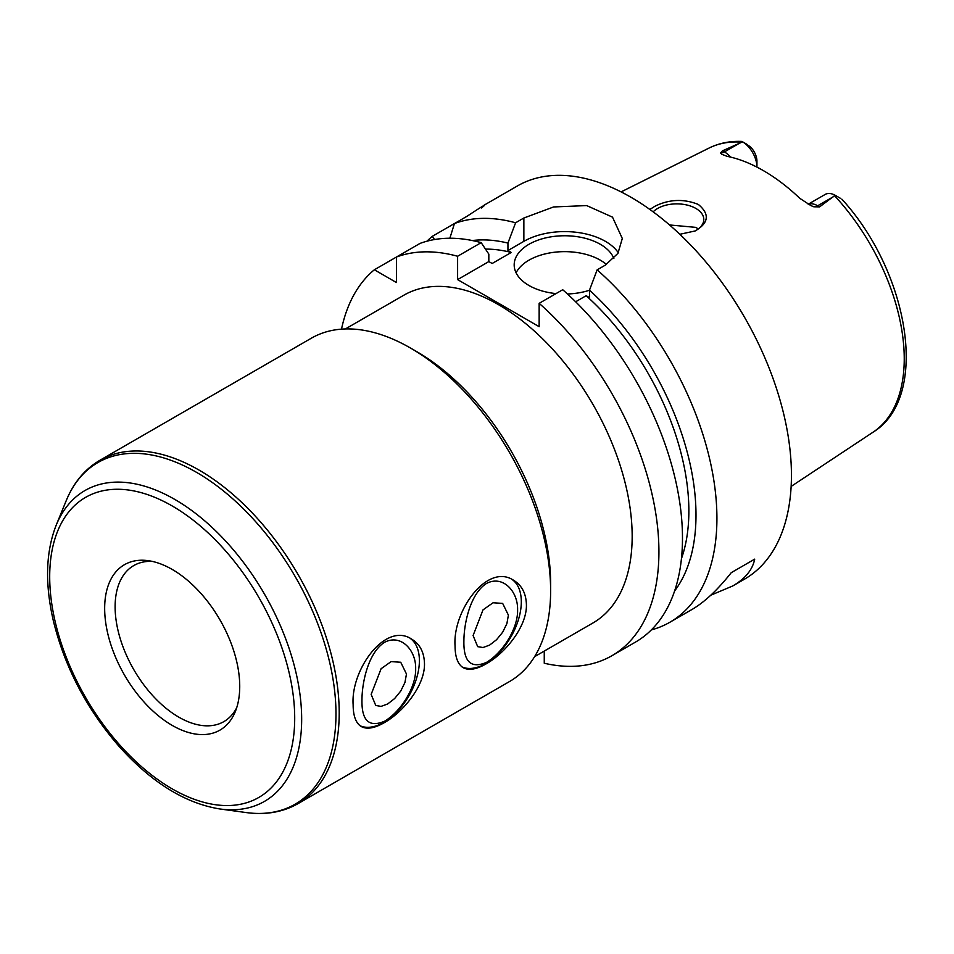 <?xml version="1.0" encoding="UTF-8"?>
<svg xmlns="http://www.w3.org/2000/svg" width="954" height="954" viewBox="0 0 954 954"><rect width="100%" height="100%" fill="white"/><g stroke="black" fill="none" stroke-linecap="round" stroke-linejoin="round"><path stroke-width="1.43" d="M406.464 674.001L404.949 682.492L400.728 691.078L394.61 698.578L387.694 703.945L381.099 706.389L375.769 705.495L371.154 694.393L381.099 668.718L391.128 661.611L400.728 662.255L406.464 674.001M384.188 722.727C374.528 728.272 366.896 729.548 361.292 726.566C355.902 723.204 353.171 715.941 353.135 704.791C350.571 669.887 385.428 621.364 411.746 639.18C419.915 644.153 424.16 652.286 424.482 663.602C425.055 685.521 403.208 712.137 384.188 722.727M410.208 638.369A50.455 29.133 -60 0 1 419.39 660.657A50.455 29.133 -60 0 1 398.378 710.336A50.455 29.133 -60 0 1 360.087 725.767M415.658 668.694C416.182 650.521 401.145 633.611 384.569 642.292C368.518 652.441 362.067 681.764 361.96 699.699C361.518 720.628 369.055 727.807 384.569 721.224C401.145 711.362 416.182 686.999 415.658 668.694M508.399 615.151L506.884 623.642L502.663 632.228L496.545 639.729L489.617 645.095L483.022 647.527L477.692 646.645L473.089 635.543L483.022 609.868L493.063 602.761L502.663 603.405L508.399 615.151M486.123 663.877C476.463 669.422 468.831 670.698 463.227 667.717C457.825 664.354 455.106 657.091 455.058 645.941C452.494 611.037 487.351 562.514 513.669 580.33C521.838 585.303 526.083 593.436 526.417 604.753C526.99 626.659 505.143 653.287 486.123 663.877M512.131 579.519A50.455 29.133 -60 0 1 521.313 601.807A50.455 29.133 -60 0 1 500.301 651.487A50.455 29.133 -60 0 1 462.022 666.918M517.593 609.844C518.117 591.671 503.068 574.761 486.504 583.443C470.453 593.591 463.99 622.914 463.894 640.849C463.453 661.778 470.99 668.957 486.504 662.374C503.068 652.512 518.117 628.149 517.593 609.844M550.625 590.776L550.625 583.419A189.202 109.233 -120 0 0 416.838 351.692L410.47 348.019A198.217 114.444 -120 0 0 311.362 338.193L99.943 460.257A198.217 114.444 -120 0 1 252.679 513.359A198.217 114.444 -120 0 1 339.207 712.829A198.217 114.444 -120 0 1 298.149 803.566L509.567 681.514A198.217 114.444 -120 0 0 550.625 590.776A198.217 114.444 -120 0 0 410.47 348.019M345.408 328.939L403.781 295.239A189.202 109.233 60 0 1 549.587 345.932A189.202 109.233 60 0 1 632.168 536.339A189.202 109.233 60 0 1 592.983 622.95L534.61 656.65M239.728 686.403A95.507 55.141 -120 0 0 148.108 560.654A95.507 55.141 -120 0 0 124.449 674.991A95.507 55.141 -120 0 0 235.28 711.66A95.507 55.141 -120 0 0 239.728 686.403M152.199 561.393A90.093 52.017 -120 0 0 133.775 565.567A90.093 52.017 -120 0 0 133.775 669.601A90.093 52.017 -120 0 0 223.868 721.618A90.093 52.017 -120 0 0 236.699 707.749M649.853 209.451L654.993 206.207C669.303 199.207 683.756 198.623 698.34 204.454C709.871 214.078 708.834 222.914 695.216 230.94L679.832 234.279M694.464 231.273A27.034 15.61 0 0 0 703.79 219.48A27.034 15.61 0 0 0 695.871 208.437A27.034 15.61 0 0 0 653.168 211.86M698.221 228.96L695.871 227.374L669.517 224.953M840.355 198.265L835.144 195.26L819.593 206.875L817.685 205.778A20.761 11.985 -120 0 0 810.948 203.774A20.761 11.985 -120 0 0 808.265 204.287M747.089 144.412L742.474 141.752L750.178 146.689A13.547 7.823 60 0 1 756.939 161.166L756.939 167.045A20.761 11.985 -120 0 0 742.641 141.848L741.914 141.43C729.989 140.93 719.03 143.148 709.06 148.049L621.102 191.897M739.946 142.957L724.42 151.924L722.512 150.827L742.641 141.848M722.512 150.827L720.532 152.938L721.582 154.202L727.031 156.313A165.889 95.77 -120 0 1 799.786 198.325L810.888 205.587L813.81 206.791L819.593 206.875M835.144 195.26A20.761 11.985 -120 0 0 825.15 194.449L808.181 204.239M754.697 559.127L731.253 572.674L754.697 559.127C752.575 569.741 745.241 578.684 732.696 585.983L710.825 595.189M651.367 629.902A227.04 131.08 -120 0 0 669.887 622.246L691.924 609.523C704.529 602.189 717.635 589.906 731.253 572.674M544.257 651.081L544.257 663.233A227.04 131.08 -120 0 0 611.908 655.72A227.04 131.08 -120 0 0 653.347 500.134A227.04 131.08 -120 0 0 539.153 303.336L539.153 326.685L457.61 279.605L457.61 256.256A227.04 131.08 -120 0 0 396.447 257.02L396.447 282.539L374.35 269.779A227.04 131.08 -120 0 0 341.508 329.142M434.499 239.537L432.341 236.306A227.04 131.08 -120 0 0 426.951 241.207M432.341 236.306L454.438 223.546L449.871 238.238M481.376 207.996C488.424 202.546 483.702 205.265 467.233 216.153L454.438 223.546A227.04 131.08 -120 0 1 515.601 222.771L523.865 218.001L553.582 206.958L586.662 205.575L612.504 217.142L622.306 238.476L617.93 253.347L605.408 265.081L597.144 269.851L589.489 290.159L589.489 297.624L586.161 295.704L575.632 301.786M669.887 622.246A227.04 131.08 -120 0 0 716.919 518.308A227.04 131.08 -120 0 0 597.144 269.851M732.696 585.983L744.418 579.221A227.04 131.08 -120 0 0 791.438 475.283A227.04 131.08 -120 0 0 692.33 246.788A227.04 131.08 -120 0 0 517.378 185.97L484.119 205.17M457.61 256.256L481.174 242.65L488.83 254.11L488.83 261.575L492.145 263.495L511.261 252.464A198.217 114.444 -120 0 0 485.479 249.101M511.261 252.464L507.945 250.544L507.945 243.079A208.282 120.252 -120 0 0 472.302 240.539M374.35 269.779L420.01 243.425A227.04 131.08 -120 0 1 481.174 242.65M611.908 655.72L635.459 642.114A227.04 131.08 -120 0 0 676.911 486.54A227.04 131.08 -120 0 0 562.717 289.73L539.153 303.336M507.945 243.079L515.601 222.771M674.621 590.967A208.282 120.252 -120 0 0 589.489 290.159M606.446 264.461A50.455 29.133 0 0 0 556.647 252.011A50.455 29.133 0 0 0 516.102 272.832M556.027 293.593A50.455 29.133 180 0 1 528.957 285.484A50.455 29.133 180 0 1 514.182 264.89A50.455 29.133 180 0 1 559.08 235.936A50.455 29.133 180 0 1 613.863 258.51M589.489 290.243A50.455 29.133 180 0 1 567.427 293.975M618.311 252.727A57.657 33.295 0 0 0 523.865 241.35L507.945 250.544M488.83 261.575L457.61 279.605M681.442 558.639A198.217 114.444 -120 0 0 586.161 295.704M220.028 808.992A179.483 103.628 -120 0 0 301.667 719.221A179.483 103.628 -120 0 0 197.776 515.124A179.483 103.628 -120 0 0 56.191 525.201C45.709 551.961 44.802 583.979 53.46 621.281C64.944 667.561 86.862 709.335 119.25 746.577C151.686 782.602 185.279 803.411 220.028 808.992L246.263 812.569A197.251 113.884 -120 0 0 335.975 713.914A197.251 113.884 -120 0 0 221.805 489.617A197.251 113.884 -120 0 0 66.208 500.695C73.625 482.593 84.87 469.118 99.943 460.257M294.703 718.147A173.246 100.027 -120 0 0 110.95 489.545A173.246 100.027 -120 0 0 110.95 734.556A173.246 100.027 -120 0 0 294.703 718.147M841.798 199.1C909.496 272.796 930.126 397.424 873.089 432.162A164.136 94.768 -120 0 0 904.237 358.787A164.136 94.768 -120 0 0 834.619 195.773M730.633 157.112A20.761 11.985 -120 0 0 724.42 151.924A10.816 6.237 -60 0 1 720.532 152.938M741.735 142.158A164.136 94.768 -120 0 0 709.06 148.049M833.212 196.81L817.685 205.778A10.816 6.237 120 0 1 813.81 206.791M523.865 241.35L523.865 218.001M246.263 812.569C265.653 815.193 282.944 812.2 298.149 803.566M56.191 525.201L66.208 500.695M873.089 432.162L791.14 486.421"/></g></svg>
